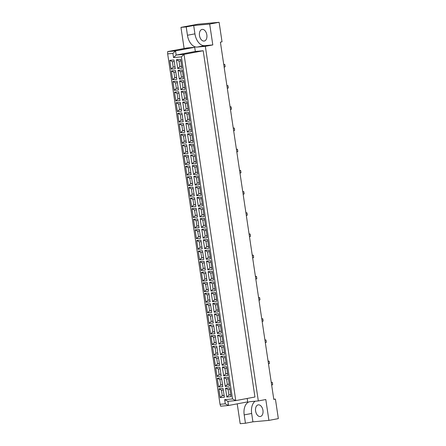 <?xml version="1.0" encoding="UTF-8"?>
<svg xmlns="http://www.w3.org/2000/svg" width="446" height="446" viewBox="0 0 446 446"><rect width="100%" height="100%" fill="white"/><g stroke="black" fill="none" stroke-linecap="round" stroke-linejoin="round"><path stroke-width="0.67" d="M262.95 410.353A5.909 3.679 -100.6 0 0 258.184 404.873A5.909 3.679 -100.6 0 0 255.603 411.011A5.909 3.679 -100.6 0 0 260.369 416.492A5.909 3.679 -100.6 0 0 262.95 410.353M199.49 35.557A5.909 3.679 79.4 0 1 202.071 29.414A5.909 3.679 79.4 0 1 206.838 34.894A5.909 3.679 79.4 0 1 204.257 41.038A5.909 3.679 79.4 0 1 199.49 35.557M255.14 401.216A12.666 7.883 -100.6 0 0 251.667 413.481L252.91 421.827L268.916 420.388L278.337 418.616L275.422 399.092L273.799 399.399L220.402 42.13L222.03 41.824L219.109 22.3L197.857 24.212L180.959 27.384L184.114 48.502M275.422 399.092L273.772 399.242M268.916 420.388L265.799 399.527L258.323 400.932L250.189 401.662A12.666 7.883 -100.6 0 0 249.727 401.729A12.666 7.883 -100.6 0 0 244.191 414.886L245.439 423.226L240.188 423.7L237.222 403.853M194.93 33.851A12.666 7.883 -100.6 0 0 204.669 45.659L212.803 44.929L209.687 24.067L193.681 25.506L194.93 33.851L187.454 35.256A12.666 7.883 -100.6 0 0 197.199 47.064L205.333 46.328L258.323 400.932M193.681 25.506L186.205 26.911L187.454 35.256M186.205 26.911L180.959 27.384M194.701 47.287L186.835 47.995L167.663 51.591L175.534 50.883L194.701 47.287L195.326 51.457L203.198 50.749L254.945 397.007L235.778 400.603L227.906 401.311L228.53 405.486L247.697 401.885L247.19 398.462M209.687 24.067L219.109 22.3M252.91 421.827L245.439 423.226M212.803 44.929L205.333 46.328M172.909 53.392L167.663 53.866L220.034 404.293L225.28 403.82L224.656 399.649L232.528 398.941L181.405 56.859L173.533 57.567L172.909 53.392L175.534 50.883L176.159 55.059L195.326 51.457M225.28 403.82L228.53 405.486L220.659 406.195L220.034 404.293M173.533 57.567L176.159 55.059L184.031 54.351L203.198 50.749M181.405 56.859L184.031 54.351L235.778 400.603L232.528 398.941M223.072 388.438L224.388 397.241L220.168 397.62L218.852 388.823L223.072 388.438M229.74 387.842L231.056 396.645L226.83 397.024L225.514 388.221L229.74 387.842M221.489 377.846L222.805 386.649L218.585 387.028L217.269 378.225L221.489 377.846M228.157 377.244L229.473 386.046L225.247 386.426L223.931 377.623L228.157 377.244M219.906 367.248L221.222 376.05L216.996 376.43L215.68 367.627L219.906 367.248M226.574 366.651L227.889 375.454L223.663 375.833L222.348 367.03L226.574 366.651M218.323 356.649L219.638 365.452L215.412 365.832L214.097 357.034L218.323 356.649M224.99 356.053L226.306 364.856L222.08 365.235L220.764 356.432L224.99 356.053M216.739 346.057L218.055 354.86L213.829 355.239L212.513 346.436L216.739 346.057M223.407 345.455L224.723 354.258L220.497 354.637L219.181 345.834L223.407 345.455M215.156 335.459L216.472 344.262L212.246 344.641L210.93 335.838L215.156 335.459M221.824 334.862L223.134 343.665L218.914 344.044L217.598 335.241L221.824 334.862M213.573 324.861L214.888 333.664L210.663 334.043L209.347 325.245L213.573 324.861M220.235 324.264L221.55 333.067L217.33 333.446L216.015 324.643L220.235 324.264M211.989 314.268L213.305 323.071L209.079 323.45L207.764 314.647L211.989 314.268M218.651 313.666L219.967 322.469L215.747 322.848L214.431 314.045L218.651 313.666M210.406 303.67L211.722 312.473L207.496 312.852L206.18 304.049L210.406 303.67M217.068 303.074L218.384 311.871L214.164 312.256L212.848 303.453L217.068 303.074M208.823 293.072L210.138 301.875L205.913 302.254L204.597 293.451L208.823 293.072M215.485 292.476L216.801 301.279L212.575 301.658L211.265 292.855L215.485 292.476M207.239 282.48L208.555 291.283L204.329 291.662L203.014 282.859L207.239 282.48M213.902 281.878L215.217 290.68L210.991 291.06L209.676 282.257L213.902 281.878M205.656 271.882L206.972 280.685L202.746 281.064L201.43 272.261L205.656 271.882M212.318 271.285L213.634 280.082L209.408 280.467L208.092 271.664L212.318 271.285M204.073 261.284L205.389 270.086L201.163 270.466L199.847 261.663L204.073 261.284M210.735 260.687L212.051 269.49L207.825 269.869L206.509 261.066L210.735 260.687M202.49 250.691L203.805 259.494L199.579 259.873L198.264 251.07L202.49 250.691M209.152 250.089L210.467 258.892L206.242 259.271L204.926 250.468L209.152 250.089M200.906 240.093L202.222 248.896L197.996 249.275L196.68 240.472L200.906 240.093M207.568 239.496L208.884 248.294L204.658 248.678L203.343 239.876L207.568 239.496M199.317 229.495L200.633 238.298L196.413 238.677L195.097 229.874L199.317 229.495M205.985 228.898L207.301 237.701L203.075 238.08L201.759 229.277L205.985 228.898M197.734 218.902L199.05 227.705L194.83 228.084L193.514 219.281L197.734 218.902M204.402 218.3L205.718 227.103L201.492 227.482L200.176 218.679L204.402 218.3M196.151 208.304L197.466 217.107L193.246 217.486L191.931 208.683L196.151 208.304M202.819 207.702L204.134 216.505L199.908 216.89L198.593 208.087L202.819 207.702M194.567 197.706L195.883 206.509L191.663 206.888L190.347 198.085L194.567 197.706M201.235 197.11L202.551 205.913L198.325 206.292L197.009 197.489L201.235 197.11M192.984 187.114L194.3 195.917L190.074 196.296L188.758 187.493L192.984 187.114M199.652 186.512L200.968 195.315L196.742 195.694L195.426 186.891L199.652 186.512M191.401 176.516L192.717 185.319L188.491 185.698L187.175 176.895L191.401 176.516M198.069 175.914L199.384 184.716L195.158 185.096L193.843 176.298L198.069 175.914M189.818 165.918L191.133 174.72L186.907 175.1L185.592 166.297L189.818 165.918M196.485 165.321L197.801 174.124L193.575 174.503L192.259 165.7L196.485 165.321M188.234 155.325L189.55 164.122L185.324 164.507L184.008 155.704L188.234 155.325M194.902 154.723L196.212 163.526L191.992 163.905L190.676 155.102L194.902 154.723M186.651 144.727L187.967 153.53L183.741 153.909L182.425 145.106L186.651 144.727M193.313 144.125L194.629 152.928L190.409 153.307L189.093 144.51L193.313 144.125M185.068 134.129L186.383 142.932L182.158 143.311L180.842 134.508L185.068 134.129M191.73 133.532L193.046 142.335L188.825 142.714L187.51 133.911L191.73 133.532M183.484 123.536L184.8 132.334L180.574 132.718L179.259 123.916L183.484 123.536M190.147 122.934L191.462 131.737L187.242 132.116L185.926 123.313L190.147 122.934M181.901 112.938L183.217 121.741L178.991 122.12L177.675 113.317L181.901 112.938M188.563 112.336L189.879 121.139L185.659 121.518L184.343 112.721L188.563 112.336M180.318 102.34L181.633 111.143L177.408 111.522L176.092 102.719L180.318 102.34M186.98 101.744L188.296 110.547L184.07 110.926L182.754 102.123L186.98 101.744M178.734 91.748L180.05 100.545L175.824 100.93L174.509 92.127L178.734 91.748M185.397 91.146L186.712 99.949L182.486 100.328L181.171 91.525L185.397 91.146M177.151 81.15L178.467 89.953L174.241 90.332L172.925 81.529L177.151 81.15M183.813 80.548L185.129 89.351L180.903 89.73L179.587 80.927L183.813 80.548M175.568 70.552L176.884 79.355L172.658 79.734L171.342 70.931L175.568 70.552M182.23 69.955L183.546 78.758L179.32 79.137L178.004 70.334L182.23 69.955M173.985 59.954L175.3 68.756L171.074 69.141L169.759 60.338L173.985 59.954M180.647 59.357L181.962 68.16L177.737 68.539L176.421 59.736L180.647 59.357M181.667 66.186L179.838 66.532L181.695 66.365M180.875 60.901L179.019 61.069L179.838 66.532L177.737 68.539M179.019 61.069L176.421 59.736M175.005 66.788L173.171 67.129L175.027 66.967M174.213 61.498L172.357 61.665L173.171 67.129L171.074 69.141M183.25 76.784L181.422 77.13L183.278 76.963M182.459 71.494L180.602 71.661L181.422 77.13L179.32 79.137M176.588 77.387L174.754 77.727L176.61 77.559M175.796 72.096L173.94 72.263L174.754 77.727L172.658 79.734M184.834 87.383L183.005 87.723L184.861 87.555M184.042 82.092L182.185 82.259L183.005 87.723L180.903 89.73M178.171 87.979L176.343 88.325L178.199 88.157M177.38 82.694L175.523 82.861L176.343 88.325L174.241 90.332M186.417 97.975L184.588 98.321L186.445 98.153M185.631 92.69L183.774 92.857L184.588 98.321L182.486 100.328M179.755 98.577L177.926 98.923L179.783 98.756M178.963 93.286L177.107 93.454L177.926 98.923L175.824 100.93M188 108.573L186.172 108.919L188.028 108.752M187.214 103.288L185.358 103.45L186.172 108.919L184.07 110.926M181.338 109.175L179.509 109.515L181.366 109.348M180.546 103.885L178.69 104.052L179.509 109.515L177.408 111.522M189.583 119.171L187.755 119.511L189.611 119.344M188.797 113.881L186.941 114.048L187.755 119.511L185.659 121.518M182.921 119.768L181.093 120.113L182.949 119.946M182.13 114.483L180.273 114.65L181.093 120.113L178.991 122.12M191.167 129.764L189.338 130.109L191.195 129.942M190.381 124.479L188.524 124.646L189.338 130.109L187.242 132.116M184.505 130.366L182.676 130.711L184.532 130.544M183.713 125.075L181.856 125.242L182.676 130.711L180.574 132.718M192.756 140.362L190.921 140.707L192.778 140.54M191.964 135.077L190.107 135.238L190.921 140.707L188.825 142.714M186.088 140.964L184.259 141.304L186.116 141.137M185.296 135.673L183.44 135.84L184.259 141.304L182.158 143.311M194.339 150.96L192.505 151.3L194.361 151.138M193.547 145.669L191.691 145.836L192.505 151.3L190.409 153.307M187.671 151.556L185.843 151.902L187.699 151.735M186.88 146.271L185.023 146.439L185.843 151.902L183.741 153.909M195.922 161.552L194.088 161.898L195.945 161.731M195.131 156.267L193.274 156.435L194.088 161.898L191.992 163.905M189.255 162.154L187.426 162.5L189.282 162.333M188.463 156.864L186.606 157.031L187.426 162.5L185.324 164.507M197.506 172.15L195.671 172.496L197.528 172.329M196.714 166.865L194.857 167.033L195.671 172.496L193.575 174.503M190.838 172.753L189.009 173.093L190.866 172.925M190.046 167.462L188.195 167.629L189.009 173.093L186.907 175.1M199.089 182.749L197.26 183.089L199.117 182.927M198.297 177.458L196.441 177.625L197.26 183.089L195.158 185.096M192.421 183.345L190.593 183.691L192.449 183.523M191.635 178.06L189.779 178.227L190.593 183.691L188.491 185.698M200.672 193.347L198.844 193.687L200.7 193.519M199.88 188.056L198.024 188.223L198.844 193.687L196.742 195.694M194.004 193.943L192.176 194.289L194.032 194.121M193.218 188.652L191.362 188.82L192.176 194.289L190.074 196.296M202.255 203.939L200.427 204.285L202.283 204.117M201.464 198.654L199.607 198.821L200.427 204.285L198.325 206.292M195.588 204.541L193.759 204.881L195.616 204.714M194.802 199.25L192.945 199.418L193.759 204.881L191.663 206.888M203.839 214.537L202.01 214.883L203.867 214.716M203.047 209.246L201.191 209.414L202.01 214.883L199.908 216.89M197.171 215.134L195.342 215.479L197.199 215.312M196.385 209.849L194.528 210.016L195.342 215.479L193.246 217.486M205.422 225.135L203.593 225.475L205.45 225.308M204.63 219.845L202.774 220.012L203.593 225.475L201.492 227.482M198.76 225.732L196.926 226.077L198.782 225.91M197.968 220.441L196.112 220.608L196.926 226.077L194.83 228.084M207.005 235.728L205.177 236.073L207.033 235.906M206.214 230.443L204.357 230.61L205.177 236.073L203.075 238.08M200.343 236.33L198.509 236.67L200.365 236.503M199.552 231.039L197.695 231.206L198.509 236.67L196.413 238.677M208.589 246.326L206.76 246.671L208.617 246.504M207.797 241.035L205.94 241.202L206.76 246.671L204.658 248.678M201.927 246.922L200.092 247.268L201.949 247.101M201.135 241.637L199.278 241.804L200.092 247.268L197.996 249.275M210.172 256.924L208.343 257.264L210.2 257.097M209.38 251.633L207.524 251.8L208.343 257.264L206.242 259.271M203.51 257.52L201.676 257.866L203.532 257.699M202.718 252.23L200.862 252.397L201.676 257.866L199.579 259.873M211.755 267.516L209.927 267.862L211.783 267.695M210.964 262.231L209.107 262.399L209.927 267.862L207.825 269.869M205.093 268.118L203.264 268.459L205.121 268.291M204.301 262.828L202.445 262.995L203.264 268.459L201.163 270.466M213.339 278.114L211.51 278.46L213.366 278.293M212.552 272.824L210.696 272.991L211.51 278.46L209.408 280.467M206.676 278.711L204.848 279.057L206.704 278.889M205.885 273.426L204.028 273.593L204.848 279.057L202.746 281.064M214.922 288.713L213.093 289.053L214.95 288.885M214.136 283.422L212.279 283.589L213.093 289.053L210.991 291.06M208.26 289.309L206.431 289.655L208.288 289.487M207.468 284.024L205.612 284.186L206.431 289.655L204.329 291.662M216.505 299.305L214.677 299.651L216.533 299.483M215.719 294.02L213.863 294.187L214.677 299.651L212.575 301.658M209.843 299.907L208.014 300.247L209.871 300.08M209.051 294.616L207.195 294.784L208.014 300.247L205.913 302.254M218.088 309.903L216.26 310.249L218.116 310.082M217.302 304.612L215.446 304.78L216.26 310.249L214.164 312.256M211.426 310.5L209.598 310.845L211.454 310.678M210.635 305.215L208.778 305.382L209.598 310.845L207.496 312.852M219.677 320.501L217.843 320.841L219.7 320.674M218.886 315.21L217.029 315.378L217.843 320.841L215.747 322.848M213.01 321.098L211.181 321.443L213.037 321.276M212.218 315.813L210.361 315.974L211.181 321.443L209.079 323.45M221.261 331.094L219.426 331.439L221.283 331.272M220.469 325.809L218.612 325.976L219.426 331.439L217.33 333.446M214.593 331.696L212.764 332.036L214.621 331.869M213.801 326.405L211.945 326.572L212.764 332.036L210.663 334.043M222.844 341.692L221.01 342.037L222.866 341.87M222.052 336.401L220.196 336.568L221.01 342.037L218.914 344.044M216.176 342.288L214.348 342.634L216.204 342.467M215.385 337.003L213.528 337.17L214.348 342.634L212.246 344.641M224.427 352.29L222.593 352.63L224.45 352.463M223.636 346.999L221.779 347.166L222.593 352.63L220.497 354.637M217.76 352.886L215.931 353.232L217.787 353.065M216.968 347.601L215.111 347.768L215.931 353.232L213.829 355.239M226.01 362.882L224.182 363.228L226.033 363.061M225.219 357.597L223.362 357.764L224.182 363.228L222.08 365.235M219.343 363.484L217.514 363.825L219.371 363.663M218.557 358.194L216.7 358.361L217.514 363.825L215.412 365.832M227.594 373.48L225.765 373.826L227.622 373.659M226.802 368.19L224.946 368.357L225.765 373.826L223.663 375.833M220.926 374.082L219.097 374.423L220.954 374.255M220.14 368.792L218.284 368.959L219.097 374.423L216.996 376.43M229.177 384.078L227.349 384.419L229.205 384.251M228.385 378.788L226.529 378.955L227.349 384.419L225.247 386.426M222.509 384.675L220.681 385.021L222.537 384.853M221.723 379.39L219.867 379.557L220.681 385.021L218.585 387.028M230.76 394.671L228.932 395.017L230.788 394.849M229.969 389.386L228.112 389.553L228.932 395.017L226.83 397.024M224.093 395.273L222.264 395.613L224.121 395.451M223.307 389.982L221.45 390.15L222.264 395.613L220.168 397.62M172.357 61.665L169.759 60.338M180.602 71.661L178.004 70.334M173.94 72.263L171.342 70.931M182.185 82.259L179.587 80.927M175.523 82.861L172.925 81.529M183.774 92.857L181.171 91.525M177.107 93.454L174.509 92.127M185.358 103.45L182.754 102.123M178.69 104.052L176.092 102.719M186.941 114.048L184.343 112.721M180.273 114.65L177.675 113.317M188.524 124.646L185.926 123.313M181.856 125.242L179.259 123.916M190.107 135.238L187.51 133.911M183.44 135.84L180.842 134.508M191.691 145.836L189.093 144.51M185.023 146.439L182.425 145.106M193.274 156.435L190.676 155.102M186.606 157.031L184.008 155.704M194.857 167.033L192.259 165.7M188.195 167.629L185.592 166.297M196.441 177.625L193.843 176.298M189.779 178.227L187.175 176.895M198.024 188.223L195.426 186.891M191.362 188.82L188.758 187.493M199.607 198.821L197.009 197.489M192.945 199.418L190.347 198.085M201.191 209.414L198.593 208.087M194.528 210.016L191.931 208.683M202.774 220.012L200.176 218.679M196.112 220.608L193.514 219.281M204.357 230.61L201.759 229.277M197.695 231.206L195.097 229.874M205.94 241.202L203.343 239.876M199.278 241.804L196.68 240.472M207.524 251.8L204.926 250.468M200.862 252.397L198.264 251.07M209.107 262.399L206.509 261.066M202.445 262.995L199.847 261.663M210.696 272.991L208.092 271.664M204.028 273.593L201.43 272.261M212.279 283.589L209.676 282.257M205.612 284.186L203.014 282.859M213.863 294.187L211.265 292.855M207.195 294.784L204.597 293.451M215.446 304.78L212.848 303.453M208.778 305.382L206.18 304.049M217.029 315.378L214.431 314.045M210.361 315.974L207.764 314.647M218.612 325.976L216.015 324.643M211.945 326.572L209.347 325.245M220.196 336.568L217.598 335.241M213.528 337.17L210.93 335.838M221.779 347.166L219.181 345.834M215.111 347.768L212.513 346.436M223.362 357.764L220.764 356.432M216.7 358.361L214.097 357.034M224.946 368.357L222.348 367.03M218.284 368.959L215.68 367.627M226.529 378.955L223.931 377.623M219.867 379.557L217.269 378.225M228.112 389.553L225.514 388.221M221.45 390.15L218.852 388.823M167.663 53.866L167.663 51.591M224.656 399.649L227.906 401.311M223.73 64.38L224.817 64.486L225.152 66.738L224.16 67.268M226.897 85.576L227.984 85.677L228.319 87.929L227.326 88.464M230.064 106.767L231.151 106.867L231.485 109.125L230.493 109.655M233.23 127.957L234.317 128.063L234.652 130.316L233.659 130.851M236.397 149.154L237.484 149.254L237.818 151.506L236.832 152.041M239.563 170.344L240.65 170.45L240.991 172.702L239.998 173.232M242.73 191.535L243.817 191.641L244.157 193.893L243.165 194.428M245.897 212.731L246.984 212.831L247.324 215.084L246.331 215.619M249.069 233.921L250.156 234.027L250.49 236.28L249.498 236.809M252.235 255.112L253.322 255.218L253.657 257.47L252.665 258.005M255.402 276.308L256.489 276.409L256.824 278.661L255.831 279.196M258.569 297.499L259.656 297.605L259.99 299.857L258.998 300.387M261.735 318.689L262.822 318.795L263.157 321.048L262.164 321.583M264.902 339.885L265.989 339.986L266.329 342.238L265.337 342.773M268.068 361.076L269.155 361.182L269.495 363.434L268.503 363.964M271.235 382.267L272.322 382.373L272.662 384.625L271.67 385.16M204.669 45.659L197.199 47.064M251.667 413.481L244.191 414.886"/></g></svg>
